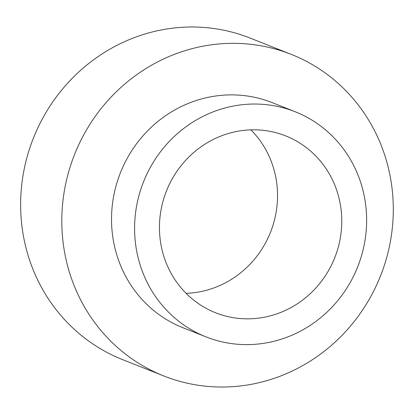 <?xml version="1.0" encoding="UTF-8"?>
<svg xmlns="http://www.w3.org/2000/svg" width="414" height="414" viewBox="0 0 414 414"><rect width="100%" height="100%" fill="white"/><g stroke="black" fill="none" stroke-linecap="round" stroke-linejoin="round"><path stroke-width="0.62" d="M156.658 372.926A172.959 164.591 -68.4 0 1 76.093 150.737A172.959 164.591 -68.4 0 1 291.306 54.4A172.959 164.591 -68.4 0 1 380.549 275.848A172.959 164.591 -68.4 0 1 163.794 375.959A172.959 164.591 -68.4 0 1 156.658 372.926M163.794 375.959L122.611 359.631A172.959 164.591 -68.4 0 1 115.475 356.594A172.959 164.591 -68.4 0 1 34.916 134.41A172.959 164.591 -68.4 0 1 250.123 38.067L291.306 54.4M295.239 111.78L272.179 102.631A121.074 115.211 111.6 0 0 121.53 170.071A121.074 115.211 111.6 0 0 177.922 325.601A121.074 115.211 111.6 0 0 182.921 327.728L205.981 336.872A121.074 115.211 111.6 0 0 357.712 266.792A121.074 115.211 111.6 0 0 295.239 111.78A121.074 115.211 111.6 0 0 144.595 179.215A121.074 115.211 111.6 0 0 200.987 334.745A121.074 115.211 111.6 0 0 205.981 336.872M250.9 129.851A95.127 90.526 -68.4 0 1 270.518 232.218A95.127 90.526 -68.4 0 1 186.077 293.319M211.621 311.085A95.127 90.526 -68.4 0 1 167.313 188.882A95.127 90.526 -68.4 0 1 285.676 135.895A95.127 90.526 -68.4 0 1 334.76 257.694A95.127 90.526 -68.4 0 1 215.544 312.756A95.127 90.526 -68.4 0 1 211.621 311.085"/></g></svg>

